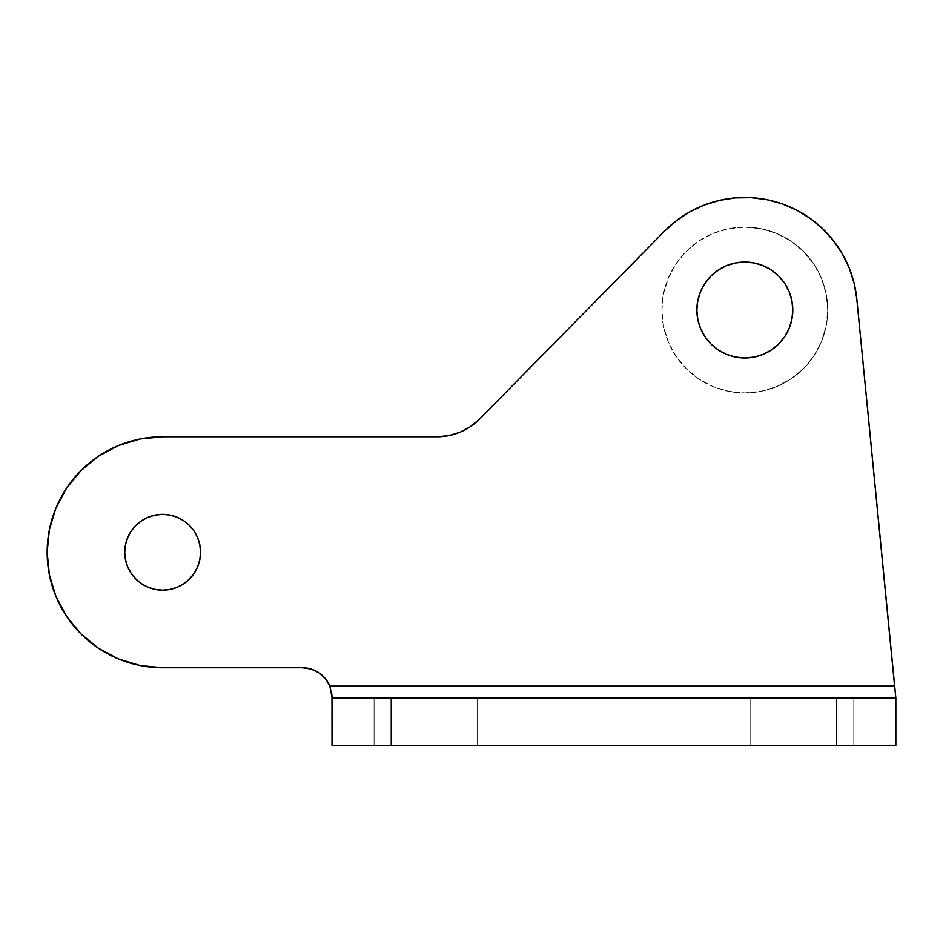 <?xml version="1.0" encoding="UTF-8"?>
<svg xmlns="http://www.w3.org/2000/svg" width="943" height="943" viewBox="0 0 943 943"><rect width="100%" height="100%" fill="white"/><g stroke="black" fill="none" stroke-linecap="round" stroke-linejoin="round"><path stroke-width="0.71" stroke-dasharray="4.71 3.54" d="M197.653 566.755L199.81 559.647L197.653 566.755L194.152 573.309L189.425 579.073L194.152 573.309L197.653 566.755L199.81 559.647L200.541 552.256A37.909 37.909 0 0 0 162.644 514.348A37.909 37.909 0 0 0 124.735 552.256A37.909 37.909 0 0 0 162.644 590.153A37.909 37.909 0 0 0 200.541 552.256A37.909 37.909 0 0 1 162.644 590.153A37.909 37.909 0 0 1 124.735 552.256A37.909 37.909 0 0 0 162.644 590.153A37.909 37.909 0 0 0 200.541 552.256L199.81 544.854L197.653 537.746L199.81 544.854L197.653 537.746L194.152 531.192L189.437 525.451M477.123 745.324L374.076 745.324L374.076 697.95L477.123 697.95L477.123 745.324L374.076 745.324L374.076 697.95L477.123 697.95L477.123 745.324L476.132 745.324L477.123 745.324L477.123 697.95L374.076 697.95L476.132 697.95L374.076 697.95L374.076 745.324L477.123 745.324L477.123 697.95L374.076 697.95L374.076 745.324L477.123 745.324M853.804 745.324L750.746 745.324L750.746 697.95L853.804 697.95L853.804 745.324L750.746 745.324L750.746 697.95L853.804 697.95L853.804 745.324L852.814 745.324L853.804 745.324L853.804 697.95L750.746 697.95L852.814 697.95L750.746 697.95L750.746 745.324L853.804 745.324L853.804 697.95L750.746 697.95L750.746 745.324L853.804 745.324M744.829 392.936A82.913 82.913 0 0 0 827.742 310.023A82.913 82.913 0 0 0 744.829 227.11A82.913 82.913 0 0 1 827.742 310.023A82.913 82.913 0 0 1 744.829 392.936L761.001 391.345L776.56 386.618L790.894 378.956L803.46 368.654L813.762 356.089L821.424 341.755L826.151 326.195L827.742 310.023L826.151 293.839L821.424 278.291L813.762 263.957L803.46 251.392L790.894 241.078L776.56 233.416L761.001 228.701L744.829 227.11L728.644 228.701L713.097 233.416L698.763 241.078L686.198 251.392L675.883 263.957L668.222 278.291L663.507 293.839L661.915 310.023L663.507 326.195L668.222 341.755L675.883 356.089L686.198 368.654L698.763 378.956L713.097 386.618L728.644 391.345L744.829 392.936A82.913 82.913 0 0 1 661.915 310.023A82.913 82.913 0 0 1 744.829 227.11A82.913 82.913 0 0 0 661.915 310.023A82.913 82.913 0 0 0 744.829 392.936L728.644 391.345L713.097 386.618L698.763 378.956L686.198 368.654L675.883 356.089L668.222 341.755L663.507 326.195L661.915 310.023L663.507 293.839L668.222 278.291L675.883 263.957L686.198 251.392L698.763 241.078L713.097 233.416L728.644 228.701L744.829 227.11L761.001 228.701L776.56 233.416L790.894 241.078L803.46 251.392L813.762 263.957L821.424 278.291L826.151 293.839L827.742 310.023L826.151 326.195L821.424 341.755L813.762 356.089L803.46 368.654L790.894 378.956L776.56 386.618L761.001 391.345L744.829 392.936M66.635 488.061A115.494 115.494 0 0 1 98.473 456.223L80.98 470.592L98.473 456.223L118.441 445.556L140.106 438.978L162.644 436.762L437.316 436.762L162.644 436.762A115.494 115.494 0 0 0 47.15 552.256A115.494 115.494 0 0 0 162.644 667.738L140.106 665.522L118.441 658.945L98.473 648.277L80.98 633.92L66.611 616.416L55.943 596.447L49.366 574.782L47.15 552.256L49.366 529.718L55.943 508.053L66.611 488.085L80.98 470.592L98.473 456.223L118.441 445.556L140.106 438.978L162.644 436.762L437.316 436.762L448.821 435.631L459.889 432.295M778.741 276.099L784.717 283.372L789.15 291.658L791.872 300.664L792.804 310.023A47.975 47.975 0 0 0 744.829 262.048A47.975 47.975 0 0 0 696.853 310.023L696.853 310.023A47.975 47.975 0 0 0 744.829 357.998A47.975 47.975 0 0 0 792.804 310.023L791.872 319.382L789.15 328.376L784.717 336.675L778.741 343.947L771.48 349.912L763.182 354.344L754.188 357.067L744.829 357.998L735.469 357.067L726.464 354.344L718.177 349.912L710.904 343.947L704.94 336.675L700.508 328.376L697.773 319.382M696.853 310.023L697.773 300.664L700.508 291.658L704.94 283.372L710.904 276.099M718.165 270.146L726.464 265.702L735.469 262.967L744.829 262.048L754.188 262.967L763.182 265.702L771.48 270.134M735.292 197.9L751.217 197.676L735.292 197.9L719.556 200.364L735.292 197.9L719.556 200.364L704.327 205.032L689.911 211.798L704.327 205.032L689.911 211.798L676.591 220.544L664.638 231.07L479.044 419.564L664.638 231.07A112.523 112.523 0 0 1 856.822 299.084A112.523 112.523 0 0 0 664.638 231.07L479.044 419.564A59.22 59.22 0 0 1 437.316 436.762A59.22 59.22 0 0 0 479.044 419.564L664.638 231.07A112.523 112.523 0 0 1 856.822 299.084L894.601 686.103L856.822 299.084L894.601 686.103L329.802 686.103L325.335 678.618L329.802 686.103L894.601 686.103L895.85 697.95L894.601 686.103L895.85 697.95L332.019 697.95L895.85 697.95L895.85 745.324L332.019 745.324L332.019 697.313M751.217 197.676L767.095 199.716M782.301 203.912L796.976 210.301L810.532 218.67L822.767 228.854L833.447 240.677L822.767 228.854L810.532 218.67L822.815 228.901M842.347 253.879L849.301 268.213L854.158 283.383L849.266 268.142L854.158 283.383L856.822 299.084L894.601 686.103L329.802 686.103L332.019 697.349L329.802 686.103L325.347 678.618M318.911 672.76L318.899 672.76A29.61 29.61 0 0 0 318.887 672.748L318.899 672.76A29.61 29.61 0 0 1 318.911 672.76L311.025 669.023M302.408 667.738L162.644 667.738L302.408 667.738L162.644 667.738L140.106 665.522L118.441 658.945L98.473 648.277A115.494 115.494 0 0 1 80.98 633.92L66.611 616.416L55.943 596.447L49.366 574.782L55.943 596.447L66.611 616.416L80.98 633.92L98.473 648.277L118.441 658.945L140.106 665.522L162.644 667.738L302.408 667.738A29.61 29.61 0 0 1 329.802 686.103L332.019 697.349L332.019 745.324L895.85 745.324L895.85 697.95L332.019 697.95L895.85 697.95L895.85 745.324L836.63 745.324L836.63 697.95L836.63 745.324L391.251 745.324L391.251 697.95L391.251 745.324L332.019 745.324L332.019 697.95L895.85 697.95L332.019 697.95L332.019 745.324L895.85 745.324L895.85 697.95L895.85 745.324L332.019 745.324L332.019 697.349L332.019 745.324L895.85 745.324L895.85 697.95L894.601 686.103L329.802 686.103L332.019 697.349L329.802 686.103L894.601 686.103L856.822 299.084L854.158 283.383L856.822 299.084L894.601 686.103L329.802 686.103L331.7 692.964M127.623 566.755L131.124 573.309L127.623 566.755L131.124 573.309L135.839 579.049L141.58 583.764L148.134 587.265L155.241 589.422L162.644 590.153L170.035 589.422L177.143 587.265M177.131 517.224L183.696 520.736L177.143 517.236L170.035 515.078L162.644 514.348L155.241 515.078L148.134 517.236L141.58 520.736L135.839 525.451L131.124 531.192L127.623 537.746M374.076 697.95L477.123 697.95L374.076 697.95M750.746 697.95L853.804 697.95L750.746 697.95M374.076 745.324L476.132 745.324L374.076 745.324M750.746 745.324L852.814 745.324L750.746 745.324M895.084 690.63L895.85 697.95L895.084 690.63M479.044 419.564A59.22 59.22 0 0 1 437.316 436.762L162.644 436.762L437.316 436.762L448.821 435.631M782.442 203.971L796.976 210.301L810.532 218.67M55.943 508.053L66.611 488.085L55.943 508.053L49.366 529.718L47.15 552.256L49.366 574.782M200.541 552.256L199.81 544.854L200.541 552.256A37.909 37.909 0 0 0 162.644 514.348A37.909 37.909 0 0 0 124.735 552.256A37.909 37.909 0 0 1 162.644 514.348A37.909 37.909 0 0 1 200.541 552.256L199.81 559.647L200.541 552.256M177.143 517.236L170.035 515.078L162.644 514.348L155.241 515.078L162.644 514.348L170.07 515.078M148.134 517.236L141.58 520.736L135.839 525.451L131.124 531.192L135.839 525.451L141.58 520.736L148.134 517.236L155.241 515.078M131.124 573.309L135.839 579.049L141.58 583.764L148.134 587.265L155.241 589.422L162.644 590.153L170.035 589.422L162.644 590.153L155.241 589.422L148.134 587.265L141.58 583.764L135.839 579.049L131.124 573.309M437.316 436.762L162.644 436.762A115.494 115.494 0 0 0 47.15 552.256A115.494 115.494 0 0 0 162.644 667.738M55.908 596.353A115.494 115.494 0 0 1 47.15 552.327M47.15 552.185A115.494 115.494 0 0 1 55.896 508.147M55.979 507.959A115.494 115.494 0 0 1 66.599 488.109M162.644 436.762L140.106 438.978L118.441 445.556L98.473 456.223M80.98 470.592L66.611 488.085"/><path stroke-width="1.41" d="M127.623 537.746L125.466 544.854L127.623 537.746L125.466 544.854L124.735 552.256A37.909 37.909 0 0 1 162.644 514.348A37.909 37.909 0 0 1 200.541 552.256A37.909 37.909 0 0 1 162.644 590.153A37.909 37.909 0 0 1 124.735 552.256L125.466 544.854L127.623 537.746L131.124 531.192L135.839 525.451L141.58 520.736L148.134 517.236L155.241 515.078L162.644 514.348L170.035 515.078L177.143 517.236L183.696 520.736L189.437 525.451L194.152 531.192L197.653 537.746L199.81 544.854L200.541 552.256L199.81 559.647L197.653 566.755L194.152 573.309L189.437 579.049L183.696 583.764L177.143 587.265L170.035 589.422L162.644 590.153L155.241 589.422L148.134 587.265L141.58 583.764L135.839 579.049L131.124 573.309L127.623 566.755L125.466 559.647L124.735 552.256L125.466 559.647L127.623 566.755M325.347 678.618L318.899 672.76A29.61 29.61 0 0 0 302.408 667.738A29.61 29.61 0 0 1 329.802 686.103L329.802 686.103A29.61 29.61 0 0 0 318.911 672.76L325.347 678.618L318.899 672.76L311.025 669.023L302.408 667.738L162.644 667.738A115.494 115.494 0 0 1 47.15 552.256L49.366 574.782L55.943 596.447L66.611 616.416L80.98 633.92L98.473 648.277L118.441 658.945L140.106 665.522L162.644 667.738L302.408 667.738L311.025 669.023L318.899 672.76L325.347 678.618L329.802 686.103L894.601 686.103L856.822 299.084L895.85 697.95L895.85 745.324L332.019 745.324L331.983 695.828L329.802 686.103L894.601 686.103L895.85 697.95L836.63 697.95L895.85 697.95L895.85 745.324L836.63 745.324L836.63 697.95L836.63 745.324L391.251 745.324L391.251 697.95L836.63 697.95L391.251 697.95L391.251 745.324L332.019 745.324L332.019 697.95L391.251 697.95L332.019 697.95L331.7 692.964M792.804 310.023A47.975 47.975 0 0 1 744.829 357.998A47.975 47.975 0 0 1 696.853 310.023A47.975 47.975 0 0 1 744.829 262.048A47.975 47.975 0 0 1 792.804 310.023L791.872 319.382L789.15 328.376L784.717 336.675L778.741 343.947L771.48 349.912L763.182 354.344L754.188 357.067L744.829 357.998L735.469 357.067L726.464 354.344L718.177 349.912L710.904 343.947L704.94 336.675L700.508 328.376L697.773 319.382L696.853 310.023L697.773 300.664L700.508 291.658L704.94 283.372L710.904 276.099L718.177 270.134L726.464 265.702L735.469 262.967L744.829 262.048L754.188 262.967L763.182 265.702L771.48 270.134L778.741 276.099L784.717 283.372L789.15 291.658L791.872 300.664L792.804 310.023M459.889 432.295L470.097 426.861L459.889 432.295L470.097 426.861L479.044 419.564L664.638 231.07A112.523 112.523 0 0 1 856.822 299.084L854.158 283.383L849.301 268.213L842.347 253.879L833.447 240.677L822.767 228.854L810.532 218.67L796.976 210.301L782.372 203.936L767.013 199.704L751.217 197.676L735.292 197.9L719.556 200.364L704.327 205.032L689.911 211.798L676.591 220.544L664.638 231.07L479.044 419.564L470.097 426.861L459.889 432.295L448.821 435.631L437.316 436.762L162.644 436.762L140.106 438.978L118.441 445.556L98.473 456.223L80.98 470.592L66.611 488.085L55.943 508.053L49.366 529.718L47.15 552.256L49.366 529.718L55.943 508.053M697.773 319.382L696.853 310.023M710.904 276.099L718.177 270.134M771.48 270.134L778.741 276.099M664.638 231.07L676.591 220.544L689.911 211.798L676.591 220.544L664.638 231.07M704.327 205.032L719.556 200.364L704.327 205.032M767.013 199.704L782.372 203.936L767.013 199.704L782.372 203.936L796.976 210.301L810.532 218.67M822.767 228.854L833.447 240.677L842.347 253.879L849.301 268.213L842.347 253.879L833.447 240.677L842.347 253.879M162.644 667.738A115.494 115.494 0 0 1 98.473 648.277L80.98 633.92A115.494 115.494 0 0 1 55.908 596.353M49.366 574.782L47.15 552.256A115.494 115.494 0 0 1 162.644 436.762L437.316 436.762A59.22 59.22 0 0 0 479.044 419.564L470.097 426.861L479.044 419.564M66.611 488.085L80.98 470.592M177.143 587.265L183.696 583.764L177.143 587.265L183.696 583.764L189.437 579.049L183.696 583.764L189.437 579.049L194.152 573.309L197.653 566.755M189.437 525.451L194.152 531.192L197.653 537.746L194.152 531.192L189.437 525.451L183.696 520.736L189.437 525.451L183.696 520.736L177.143 517.236L170.035 515.078M155.241 515.078L148.134 517.236M332.019 697.313L332.007 696.358M318.899 672.76L311.025 669.023L302.408 667.738A29.61 29.61 0 0 1 329.802 686.103L332.019 697.349M125.466 544.854L124.735 552.256L125.466 559.647L124.735 552.256L125.466 544.854M98.473 456.223A115.494 115.494 0 0 1 162.644 436.762M448.821 435.631L437.316 436.762M302.408 667.738L311.025 669.023M751.217 197.676L735.292 197.9"/></g></svg>

